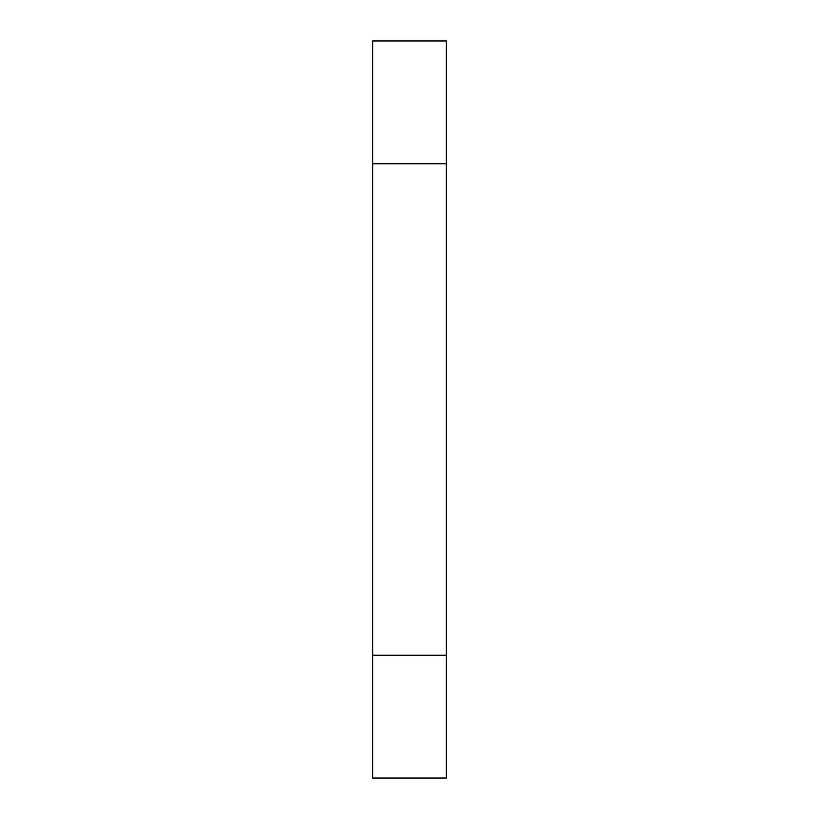 <?xml version="1.0" encoding="UTF-8"?>
<svg xmlns="http://www.w3.org/2000/svg" width="819" height="819" viewBox="0 0 819 819"><rect width="100%" height="100%" fill="white"/><g stroke="black" fill="none" stroke-linecap="round" stroke-linejoin="round"><path stroke-width="1.23" d="M446.355 655.2L446.355 40.95L372.645 40.95L372.645 163.8L372.645 40.95L446.355 40.95L446.355 655.2L372.645 655.2L372.645 163.8L446.355 163.8L372.645 163.8L372.645 778.05L372.645 655.2L446.355 655.2L446.355 778.05L446.355 655.2M372.645 778.05L446.355 778.05L372.645 778.05"/></g></svg>
